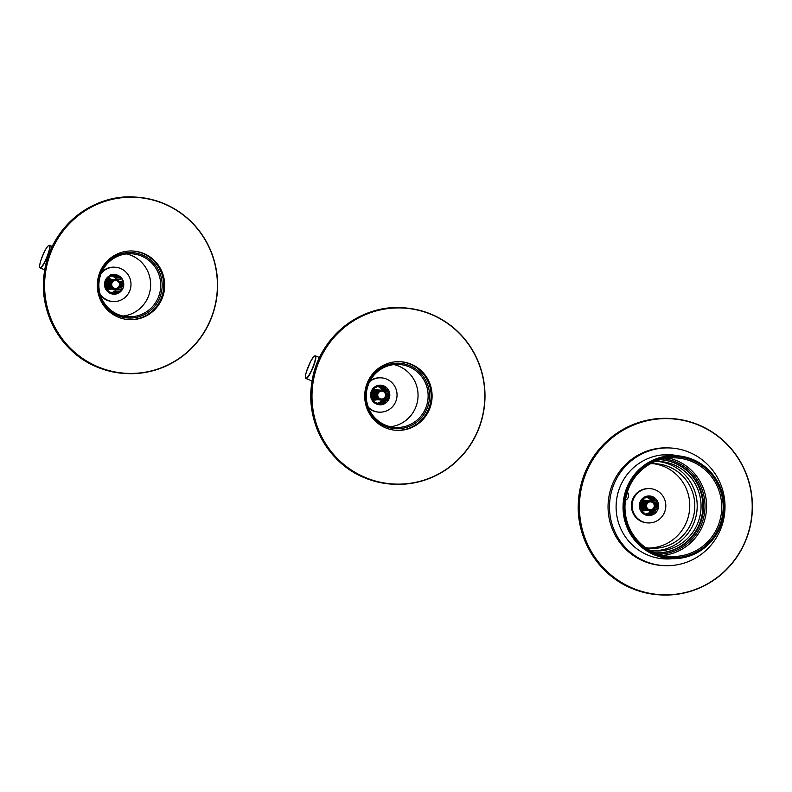 <?xml version="1.0" encoding="UTF-8"?>
<svg xmlns="http://www.w3.org/2000/svg" width="792" height="792" viewBox="0 0 792 792"><rect width="100%" height="100%" fill="white"/><g stroke="black" fill="none" stroke-linecap="round" stroke-linejoin="round"><path stroke-width="1.19" d="M654.489 554.925A51.539 50.539 -86.8 0 1 624.294 495.891A51.539 50.539 -86.8 0 1 676.507 455.707A51.539 50.539 -86.8 0 1 724.056 510.018A51.539 50.539 -86.8 0 1 670.676 558.617A51.539 50.539 -86.8 0 1 654.489 554.925M654.855 554.014A50.559 49.579 -86.8 0 1 643.203 467.28A50.559 49.579 -86.8 0 1 722.71 500.197A50.559 49.579 -86.8 0 1 654.855 554.014M668.547 458.073A49.332 48.371 -86.8 0 1 706.523 509.028A49.332 48.371 -86.8 0 1 663.033 555.37M655.063 552.856A49.332 48.371 93.2 0 0 670.567 556.4A49.332 48.371 93.2 0 0 721.651 509.88A49.332 48.371 93.2 0 0 676.14 457.895A49.332 48.371 93.2 0 0 626.165 496.366A49.332 48.371 93.2 0 0 655.063 552.856M663.973 558.855A52.153 51.143 93.2 0 0 671.527 558.657M677.348 455.756A52.153 51.143 93.2 0 0 669.864 454.717M678.15 455.826A52.153 51.143 93.2 0 0 670.2 454.737A52.153 51.143 93.2 0 0 617.364 495.406A52.153 51.143 93.2 0 0 647.925 555.133A52.153 51.143 93.2 0 0 664.3 558.875A52.153 51.143 93.2 0 0 672.319 558.687M645.421 561.389A58.905 57.767 93.2 0 0 663.924 565.617A58.905 57.767 93.2 0 0 724.918 510.068A58.905 57.767 93.2 0 0 670.586 447.995A58.905 57.767 93.2 0 0 610.909 493.931A58.905 57.767 93.2 0 0 645.421 561.389M670.586 447.995L669.141 447.916A58.905 57.767 93.2 0 0 609.474 493.842A58.905 57.767 93.2 0 0 643.985 561.3A58.905 57.767 93.2 0 0 662.478 565.528L663.924 565.617M395.98 430.303A34.363 33.69 93.2 0 0 431.086 397.881A34.363 33.69 93.2 0 0 399.871 361.697M385.674 427.868A34.363 33.69 93.2 0 0 396.465 430.333A34.363 33.69 93.2 0 0 432.046 397.93A34.363 33.69 93.2 0 0 400.346 361.726A34.363 33.69 93.2 0 0 365.538 388.516A34.363 33.69 93.2 0 0 385.674 427.868M404.049 363.894A32.769 32.126 -86.8 0 1 421.374 417.78A32.769 32.126 -86.8 0 1 366.914 406.247A32.769 32.126 -86.8 0 1 404.049 363.894M403.564 365.082A31.541 30.928 93.2 0 0 398.99 364.468A31.541 30.928 93.2 0 0 366.33 394.208A31.541 30.928 93.2 0 0 395.426 427.442A31.541 30.928 93.2 0 0 427.868 400.049A31.541 30.928 93.2 0 0 403.564 365.082M393.921 364.607A31.541 30.928 -86.8 0 1 417.998 397.138A31.541 30.928 -86.8 0 1 390.406 426.74M380.407 398.831A3.95 3.871 -86.8 0 1 379.061 392.129A3.95 3.871 -86.8 0 1 385.437 394.277A3.95 3.871 -86.8 0 1 380.407 398.831M379.982 399.732A4.91 4.811 -86.8 0 1 381.784 390.169A4.91 4.811 -86.8 0 1 386.308 395.347A4.91 4.811 -86.8 0 1 379.982 399.732M381.744 390.169A4.91 4.811 93.2 0 0 379.913 399.722A4.91 4.811 93.2 0 0 381.19 399.97M381.021 399.96A4.91 4.811 -86.8 0 1 376.438 394.139A4.91 4.811 -86.8 0 1 381.576 390.159M381.447 390.149L381.378 390.149A4.91 4.811 93.2 0 0 379.576 399.703A4.91 4.811 93.2 0 0 380.853 399.95M380.685 399.94A4.91 4.811 -86.8 0 1 376.101 394.119A4.91 4.811 -86.8 0 1 381.239 390.139M381.11 390.129L381.041 390.129A4.91 4.811 93.2 0 0 379.239 399.693A4.91 4.811 93.2 0 0 380.516 399.93L380.556 399.93M380.348 399.92A4.91 4.811 -86.8 0 1 375.774 394.099A4.91 4.811 -86.8 0 1 380.902 390.119M380.704 390.11L380.774 390.11A4.91 4.811 93.2 0 0 378.903 399.673A4.91 4.811 93.2 0 0 380.18 399.911L380.219 399.911M380.012 399.901A4.91 4.811 -86.8 0 1 375.438 394.079A4.91 4.811 -86.8 0 1 380.566 390.1M380.398 390.09A4.91 4.811 93.2 0 0 378.566 399.653A4.91 4.811 93.2 0 0 379.843 399.891L379.813 399.891M379.675 399.881A4.91 4.811 -86.8 0 1 375.101 394.06A4.91 4.811 -86.8 0 1 380.229 390.08M380.061 390.07A4.91 4.811 93.2 0 0 378.23 399.633A4.91 4.811 93.2 0 0 379.507 399.871M379.338 399.861A4.91 4.811 -86.8 0 1 374.764 394.04A4.91 4.811 -86.8 0 1 379.893 390.06M379.764 390.06L379.695 390.05A4.91 4.811 93.2 0 0 377.893 399.613A4.91 4.811 93.2 0 0 379.17 399.851M379.002 399.841A4.91 4.811 -86.8 0 1 374.428 394.02A4.91 4.811 -86.8 0 1 379.566 390.05M379.398 390.03A4.91 4.811 93.2 0 0 377.556 399.594A4.91 4.811 93.2 0 0 378.843 399.831L378.873 399.841M378.675 399.821A4.91 4.811 -86.8 0 1 374.091 394A4.91 4.811 -86.8 0 1 379.229 390.03M379.022 390.01L379.091 390.02A4.91 4.811 93.2 0 0 377.22 399.574A4.91 4.811 93.2 0 0 378.467 399.812A4.91 4.811 93.2 0 0 378.507 399.821L378.467 399.812M378.338 399.802A4.91 4.811 -86.8 0 1 373.755 393.98A4.91 4.811 -86.8 0 1 378.893 390.01M378.725 390.001A4.91 4.811 93.2 0 0 378.685 389.991A4.91 4.811 93.2 0 0 376.883 399.554A4.91 4.811 93.2 0 0 378.13 399.792A4.91 4.811 93.2 0 0 378.17 399.802L378.13 399.792M378.002 399.782A4.91 4.811 -86.8 0 1 373.418 393.961A4.91 4.811 -86.8 0 1 378.556 389.991M378.388 389.981A4.91 4.811 93.2 0 0 378.348 389.971A4.91 4.811 93.2 0 0 376.547 399.534A4.91 4.811 93.2 0 0 377.794 399.772A4.91 4.811 93.2 0 0 377.833 399.782M377.665 399.772A4.91 4.811 -86.8 0 1 373.082 393.951A4.91 4.811 -86.8 0 1 378.22 389.971M378.081 389.961L378.012 389.951A4.91 4.811 93.2 0 0 378.012 389.951A4.91 4.811 93.2 0 0 376.21 399.514A4.91 4.811 93.2 0 0 377.497 399.762M377.329 399.752A4.91 4.811 -86.8 0 1 372.745 393.931A4.91 4.811 -86.8 0 1 377.883 389.951M377.675 389.941L377.754 389.941A4.91 4.811 93.2 0 0 375.873 399.495A4.91 4.811 93.2 0 0 377.16 399.742L377.19 399.742M376.992 399.732A4.91 4.811 -86.8 0 1 372.408 393.911A4.91 4.811 -86.8 0 1 377.546 389.931M372.577 389.862A5.396 5.296 -86.8 0 1 377.398 389.921A4.91 4.811 93.2 0 0 375.537 399.475A4.91 4.811 93.2 0 0 376.824 399.722A5.396 5.296 -86.8 0 1 372.537 399.524M376.655 399.712A4.91 4.811 -86.8 0 1 372.072 393.891A4.91 4.811 -86.8 0 1 377.21 389.912M377.042 389.902A4.91 4.811 93.2 0 0 375.2 399.455A4.91 4.811 93.2 0 0 376.487 399.703M376.319 399.693A4.91 4.811 -86.8 0 1 371.735 393.872A4.91 4.811 -86.8 0 1 376.873 389.892M376.705 389.882A4.91 4.811 93.2 0 0 374.873 399.445A4.91 4.811 93.2 0 0 376.15 399.683M375.982 399.673A4.91 4.811 -86.8 0 1 371.686 396.673M371.398 395.673A4.91 4.811 -86.8 0 1 371.349 394.198M371.646 392.99A4.91 4.811 -86.8 0 1 376.537 389.872M376.408 389.862L376.329 389.862A4.91 4.811 93.2 0 0 371.596 392.911M371.27 394.277A4.91 4.811 93.2 0 0 371.309 395.594M371.646 396.743A4.91 4.811 93.2 0 0 375.814 399.663M375.646 399.653A4.91 4.811 -86.8 0 1 371.507 397M371.012 395.317A4.91 4.811 -86.8 0 1 370.983 394.535M371.458 392.624A4.91 4.811 -86.8 0 1 372.27 391.406L371.072 391.882L371.725 393.149A8.593 8.425 93.2 0 0 371.596 393.98L370.567 394.911L371.577 395.832A8.593 8.425 93.2 0 0 371.695 396.663L371.002 397.95L372.23 398.435A8.593 8.425 93.2 0 0 372.596 399.188L372.349 400.693L373.656 400.693L372.359 400.623M372.339 391.337A4.91 4.811 -86.8 0 1 376.2 389.852M371.478 397.069A4.91 4.811 93.2 0 0 375.477 399.643L375.517 399.643M375.992 389.842L376.071 389.842A4.91 4.811 93.2 0 0 372.408 391.189M372.151 391.456A4.91 4.811 93.2 0 0 371.418 392.545M370.903 394.604A4.91 4.811 93.2 0 0 370.923 395.238M375.309 399.633A4.91 4.811 -86.8 0 1 371.349 397.297M371.28 392.288A4.91 4.811 -86.8 0 1 371.735 391.614M372.626 390.763A4.91 4.811 -86.8 0 1 375.863 389.832M382.417 399.049L382.645 400.534L387.922 400.841A9.821 9.623 -86.8 0 1 383.071 404.356L383.328 402.851L378.526 402.574L377.784 404.059M378.18 403.385L380.774 403.534L380.091 404.811A9.821 9.623 -86.8 0 0 383.071 404.356L381.586 403.405L376.784 403.138A8.593 8.425 -86.8 0 1 376.596 403.168M373.656 400.693A8.593 8.425 93.2 0 0 374.23 401.297L374.448 402.89L375.685 402.395A8.593 8.425 93.2 0 0 376.418 402.781L377.121 404.306L378.14 403.375L376.645 403.286M374.557 387.417L375.853 387.486L374.626 387.001L374.368 388.565A8.593 8.425 93.2 0 0 373.774 389.159L372.468 389.159L372.695 390.644A8.593 8.425 93.2 0 0 372.309 391.397M376.903 386.476L378.328 386.555L377.319 385.635L376.586 387.12A8.593 8.425 93.2 0 0 375.853 387.486M378.14 403.375A8.593 8.425 93.2 0 0 378.952 403.514L380.091 404.811A9.821 9.623 -86.8 0 1 377.319 385.635A9.821 9.623 -86.8 0 1 383.269 385.684L381.774 386.595L379.101 386.437A8.593 8.425 93.2 0 0 378.328 386.555M384.219 387.565L385.942 387.11A9.821 9.623 -86.8 0 0 383.269 385.684L383.496 387.179L378.695 386.912A8.593 8.425 -86.8 0 1 379.418 387.298L384.219 387.565A8.593 8.425 93.2 0 0 383.496 387.179M385.1 391.802L389.387 392.05A9.821 9.623 -86.8 0 0 388.05 389.298L381.457 389.001A8.593 8.425 -86.8 0 0 380.883 388.397L385.684 388.674L385.942 387.11A9.821 9.623 -86.8 0 1 388.05 389.298L387.308 390.783L383.417 390.555M382.764 389.001L382.506 390.505M386.318 394.881L389.822 395.079L386.209 394.01M384.665 391.357L389.387 392.05A9.821 9.623 -86.8 0 1 389.822 395.079L388.318 395.99L386.248 395.871M378.526 402.574A8.593 8.425 -86.8 0 0 379.259 402.197L385.773 402.989L385.546 401.395L380.744 401.128L380.487 402.692M385.437 397.891L389.317 398.109L388.179 396.812L386.041 396.693M389.822 395.079A9.821 9.623 -86.8 0 1 389.317 398.109L385.011 398.425M389.387 392.05L388.219 393.297L385.952 393.169M380.655 386.803L380.883 388.397M379.21 386.357L380.962 386.456L380.299 385.179L379.14 386.437M375.685 402.395L374.368 402.326M382.645 400.534L387.922 400.841L387.219 399.317L384.179 399.148M381.328 400.534A8.593 8.425 -86.8 0 1 380.744 401.128M385.546 401.395A8.593 8.425 93.2 0 0 386.13 400.811M368.656 408.147A17.177 16.85 93.2 0 0 378.507 412.107L379.229 412.147A17.177 16.85 93.2 0 0 397.02 395.95A17.177 16.85 93.2 0 0 369.715 381.566M381.17 377.843L380.447 377.804A17.177 16.85 93.2 0 0 370.21 380.625M368.27 407.157A17.177 16.85 93.2 0 0 379.229 412.147M389.317 398.109A9.821 9.623 -86.8 0 1 387.922 400.841M381.774 386.595A8.593 8.425 93.2 0 0 380.962 386.456M386.258 389.268A8.593 8.425 93.2 0 0 385.684 388.674M388.337 394.129A8.593 8.425 93.2 0 0 388.219 393.297M387.219 399.317A8.593 8.425 93.2 0 0 387.605 398.574M383.328 402.851A8.593 8.425 93.2 0 0 384.061 402.475M388.179 396.812A8.593 8.425 93.2 0 0 388.318 395.99M387.674 391.535A8.593 8.425 93.2 0 0 387.308 390.783M380.774 403.534A8.593 8.425 93.2 0 0 381.586 403.405M644.005 512.889A8.593 8.425 93.2 0 0 644.708 513.315L645.322 514.869A9.821 9.623 -86.8 0 1 640.778 510.959L642.084 511.058A8.593 8.425 93.2 0 0 642.619 511.691L642.748 513.275L644.005 512.889L642.708 512.81M640.778 510.959L641.124 509.484A8.593 8.425 93.2 0 1 640.807 508.712L639.609 508.127L640.372 506.91A8.593 8.425 93.2 0 1 640.302 506.068L639.362 505.068A9.821 9.623 -86.8 0 1 640.045 502.078L640.619 503.405A8.593 8.425 93.2 0 0 640.431 504.217L639.362 505.068A9.821 9.623 -86.8 0 0 640.778 510.959M641.609 499.445L641.738 500.97A8.593 8.425 93.2 0 0 641.312 501.683L640.045 502.078A9.821 9.623 -86.8 0 1 641.609 499.445L642.906 499.544L641.609 499.445A9.821 9.623 -86.8 0 1 643.886 497.435L643.53 499A8.593 8.425 93.2 0 0 642.906 499.544M646.668 496.238L645.836 497.693A8.593 8.425 93.2 0 0 645.084 498.019L643.886 497.435A9.821 9.623 -86.8 0 1 649.668 495.98L648.43 497.168A8.593 8.425 93.2 0 0 647.608 497.247L646.668 496.238M647.688 497.307L647.925 497.921L652.727 498.188L652.598 496.673L651.044 497.495L646.242 497.218A8.593 8.425 -86.8 0 0 646.123 497.188L647.608 497.247M653.063 501.841L656.321 502.029L657.142 500.574L650.559 500.178L657.142 500.574A9.821 9.623 -86.8 0 1 658.31 503.405L653.925 502.643M651.865 500.277L651.519 501.752M655.063 506.266L658.558 506.464L657.142 505.435L655.053 505.316M654.321 503.177L658.31 503.405A9.821 9.623 -86.8 0 1 658.558 506.464L657.004 507.286L654.905 507.167M653.746 509.226L657.875 509.454A9.821 9.623 -86.8 0 1 656.311 512.087L655.707 510.543L652.182 510.345M651.034 511.79L650.905 510.266M653.905 512.513L654.034 514.097A9.821 9.623 -86.8 0 0 656.311 512.087L649.727 511.691A8.593 8.425 -86.8 0 1 649.103 512.236L653.905 512.513A8.593 8.425 93.2 0 0 654.529 511.959M646.797 513.543A8.593 8.425 -86.8 0 0 647.559 513.216L654.034 514.097A9.821 9.623 -86.8 0 1 651.252 515.295L651.598 513.82L646.519 514.048M647.222 514.236L649.014 514.335L648.252 515.562A9.821 9.623 -86.8 0 0 651.252 515.295L649.836 514.265L646.648 514.087M646.401 514.018L645.322 514.869A9.821 9.623 -86.8 0 0 648.252 515.562L647.193 514.206A8.593 8.425 93.2 0 1 646.401 514.018L644.955 513.939M648.747 513.8L649.103 512.236M658.558 506.464A9.821 9.623 -86.8 0 1 657.875 509.454L656.816 508.108L654.598 507.979M657.875 509.454L653.281 509.662M658.31 503.405L657.073 504.603L654.895 504.474M649.895 497.96L650.024 499.544L654.816 499.821L655.172 498.257L648.628 498.346A8.593 8.425 -86.8 0 0 647.925 497.921M648.163 497.188L650.242 497.307L649.668 495.98A9.821 9.623 -86.8 0 1 657.142 500.574M643.767 497.94L645.084 498.019M649.935 488.615L649.212 488.575A17.177 16.85 93.2 0 0 631.422 504.771A17.177 16.85 93.2 0 0 647.272 522.878L647.985 522.918A17.177 16.85 93.2 0 0 655.331 489.852A17.177 16.85 93.2 0 0 632.135 504.811A17.177 16.85 93.2 0 0 647.985 522.918M650.024 499.544A8.593 8.425 -86.8 0 1 650.559 500.178M651.044 497.495A8.593 8.425 93.2 0 0 650.242 497.307M655.36 500.455A8.593 8.425 93.2 0 0 654.816 499.821M657.142 505.435A8.593 8.425 93.2 0 0 657.073 504.603M655.707 510.543A8.593 8.425 93.2 0 0 656.132 509.82M651.598 513.82A8.593 8.425 93.2 0 0 652.361 513.493M649.014 514.335A8.593 8.425 93.2 0 0 649.836 514.265M656.816 508.108A8.593 8.425 93.2 0 0 657.004 507.286M656.637 502.801A8.593 8.425 93.2 0 0 656.321 502.029M653.43 498.623A8.593 8.425 93.2 0 0 652.727 498.188M648.935 509.513A3.95 3.871 -86.8 0 1 648.024 502.732A3.95 3.871 -86.8 0 1 654.241 505.306A3.95 3.871 -86.8 0 1 648.935 509.513M648.45 510.394A4.91 4.811 -86.8 0 1 650.549 500.94A4.91 4.811 -86.8 0 1 655.073 506.118A4.91 4.811 -86.8 0 1 648.45 510.394M650.47 500.94L650.549 500.94A4.91 4.811 93.2 0 0 648.371 510.385A4.91 4.811 93.2 0 0 649.955 510.741L649.994 510.741M649.787 510.731A4.91 4.811 -86.8 0 1 645.242 504.752A4.91 4.811 -86.8 0 1 650.341 500.93M650.173 500.92A4.91 4.811 93.2 0 0 648.044 510.365A4.91 4.811 93.2 0 0 649.618 510.721L649.579 510.721M649.45 510.711A4.91 4.811 -86.8 0 1 644.906 504.732A4.91 4.811 -86.8 0 1 650.004 500.91M649.836 500.9A4.91 4.811 93.2 0 0 647.707 510.345A4.91 4.811 93.2 0 0 649.282 510.701M649.113 510.692A4.91 4.811 -86.8 0 1 644.569 504.712A4.91 4.811 -86.8 0 1 649.668 500.89M649.499 500.881A4.91 4.811 93.2 0 0 647.371 510.325A4.91 4.811 93.2 0 0 648.945 510.682M648.777 510.672A4.91 4.811 -86.8 0 1 644.233 504.692A4.91 4.811 -86.8 0 1 649.331 500.871M649.202 500.861L649.123 500.861A4.91 4.811 93.2 0 0 647.034 510.305A4.91 4.811 93.2 0 0 648.608 510.662M648.44 510.652A4.91 4.811 -86.8 0 1 643.896 504.672A4.91 4.811 -86.8 0 1 648.994 500.851M648.797 500.841L648.866 500.851A4.91 4.811 93.2 0 0 646.698 510.296A4.91 4.811 93.2 0 0 648.272 510.642L648.311 510.652M648.103 510.632A4.91 4.811 -86.8 0 1 643.559 504.652A4.91 4.811 -86.8 0 1 648.658 500.841M648.49 500.821A4.91 4.811 93.2 0 0 646.361 510.276A4.91 4.811 93.2 0 0 647.935 510.622L647.906 510.622M647.767 510.612A4.91 4.811 -86.8 0 1 643.223 504.633A4.91 4.811 -86.8 0 1 648.321 500.821M648.153 500.801A4.91 4.811 93.2 0 0 646.024 510.256A4.91 4.811 93.2 0 0 647.599 510.602M647.43 510.592A4.91 4.811 -86.8 0 1 642.886 504.613A4.91 4.811 -86.8 0 1 647.985 500.801M647.856 500.792L647.787 500.782A4.91 4.811 93.2 0 0 647.787 500.782A4.91 4.811 93.2 0 0 645.688 510.236A4.91 4.811 93.2 0 0 647.232 510.583A4.91 4.811 93.2 0 0 647.262 510.592M647.094 510.573A4.91 4.811 -86.8 0 1 642.55 504.593A4.91 4.811 -86.8 0 1 647.648 500.782M647.48 500.772A4.91 4.811 93.2 0 0 647.45 500.762A4.91 4.811 93.2 0 0 645.351 510.216A4.91 4.811 93.2 0 0 646.896 510.563A4.91 4.811 93.2 0 0 646.925 510.573M646.757 510.563A4.91 4.811 -86.8 0 1 642.213 504.583A4.91 4.811 -86.8 0 1 647.312 500.762M647.113 500.742L647.183 500.752A4.91 4.811 93.2 0 0 647.113 500.742A4.91 4.811 93.2 0 0 645.015 510.197A4.91 4.811 93.2 0 0 646.589 510.553L646.628 510.553M646.421 510.543A4.91 4.811 -86.8 0 1 641.876 504.563A4.91 4.811 -86.8 0 1 646.985 500.742M646.817 500.732A4.91 4.811 93.2 0 0 644.678 510.177A4.91 4.811 93.2 0 0 646.262 510.533L646.222 510.533M646.094 510.523A4.91 4.811 -86.8 0 1 641.54 504.544A4.91 4.811 -86.8 0 1 646.648 500.722M646.48 500.712A4.91 4.811 93.2 0 0 644.341 510.157A4.91 4.811 93.2 0 0 645.926 510.513M645.757 510.503A4.91 4.811 -86.8 0 1 641.203 504.524A4.91 4.811 -86.8 0 1 646.312 500.702M641.688 500.465A5.396 5.296 -86.8 0 1 646.153 500.692L646.104 500.692A4.91 4.811 93.2 0 0 644.005 510.137A4.91 4.811 93.2 0 0 645.589 510.493A5.396 5.296 -86.8 0 1 640.976 510.117M645.421 510.484A4.91 4.811 -86.8 0 1 640.867 504.504A4.91 4.811 -86.8 0 1 645.975 500.683M645.767 500.673L645.836 500.673A4.91 4.811 93.2 0 0 643.668 510.117A4.91 4.811 93.2 0 0 645.252 510.474L645.282 510.474M645.084 510.464A4.91 4.811 -86.8 0 1 640.53 504.484A4.91 4.811 -86.8 0 1 645.638 500.663M645.47 500.653A4.91 4.811 93.2 0 0 643.332 510.097A4.91 4.811 93.2 0 0 644.916 510.454L644.876 510.454M644.747 510.444A4.91 4.811 -86.8 0 1 640.302 507.019M640.084 505.85A4.91 4.811 -86.8 0 1 640.213 504.395M640.589 503.336A4.91 4.811 -86.8 0 1 645.302 500.643M645.134 500.633A4.91 4.811 93.2 0 0 640.56 503.257M640.124 504.464A4.91 4.811 93.2 0 0 640.005 505.761M640.253 507.098A4.91 4.811 93.2 0 0 644.579 510.434L644.539 510.434M644.411 510.424A4.91 4.811 -86.8 0 1 640.084 507.355M639.738 505.484A4.91 4.811 -86.8 0 1 639.807 504.712M640.441 502.989A4.91 4.811 -86.8 0 1 644.965 500.623M640.045 507.424A4.91 4.811 93.2 0 0 644.242 510.414M644.797 500.613A4.91 4.811 93.2 0 0 640.401 502.91M639.728 504.781A4.91 4.811 93.2 0 0 639.669 505.405M644.074 510.404A4.91 4.811 -86.8 0 1 640.966 509.117M640.421 508.523A4.91 4.811 -86.8 0 1 639.896 507.662M640.292 502.663A4.91 4.811 -86.8 0 1 641.134 501.742M641.391 501.534A4.91 4.811 -86.8 0 1 644.629 500.603M648.371 548.064A42.332 41.521 93.2 0 0 686.684 521.641A42.332 41.521 93.2 0 0 653.153 463.676M625.462 500.237A5.158 5.059 93.2 0 0 627.313 492.089M652.667 550.796A44.788 43.926 93.2 0 0 693.95 522.849A44.788 43.926 93.2 0 0 657.736 461.449M645.628 547.638A42.332 41.521 93.2 0 0 650.885 548.282A42.332 41.521 93.2 0 0 691.723 521.928A42.332 41.521 93.2 0 0 655.677 463.746A42.332 41.521 93.2 0 0 650.38 463.785M699.465 523.76A46.629 45.728 93.2 0 0 660.221 459.697A46.629 45.728 93.2 0 1 660.478 459.716A46.629 45.728 93.2 0 1 700.178 523.799A46.629 45.728 93.2 0 1 655.202 552.826A46.629 45.728 93.2 0 1 654.954 552.816A46.629 45.728 93.2 0 0 699.465 523.76M650.093 550.46A44.788 43.926 93.2 0 0 654.588 550.945A44.788 43.926 93.2 0 0 697.792 523.067A44.788 43.926 93.2 0 0 659.657 461.508A44.788 43.926 93.2 0 0 655.133 461.488M663.924 458.786A47.857 46.936 -86.8 0 1 704.939 508.939A47.857 46.936 -86.8 0 1 658.528 554.133M128.571 319.612A34.363 33.69 93.2 0 0 163.677 287.179A34.363 33.69 93.2 0 0 132.462 251.005M118.265 317.166A34.363 33.69 93.2 0 0 129.056 319.641A34.363 33.69 93.2 0 0 164.637 287.239A34.363 33.69 93.2 0 0 132.937 251.024A34.363 33.69 93.2 0 0 98.139 277.824A34.363 33.69 93.2 0 0 118.265 317.166M159.786 297.594A32.769 32.126 -86.8 0 1 104.643 305.415A32.769 32.126 -86.8 0 1 125.68 252.826A32.769 32.126 -86.8 0 1 159.786 297.594M158.43 297.119A31.541 30.928 93.2 0 0 131.581 253.777A31.541 30.928 93.2 0 0 98.921 283.516A31.541 30.928 93.2 0 0 128.017 316.75A31.541 30.928 93.2 0 0 158.43 297.119M126.512 253.915A31.541 30.928 -86.8 0 1 148.351 296.545A31.541 30.928 -86.8 0 1 122.998 316.048M108.365 290.842A8.593 8.425 93.2 0 0 109.009 291.367L109.425 292.941A9.821 9.623 -86.8 0 1 105.395 288.496L106.672 288.783A8.593 8.425 93.2 0 0 107.128 289.486L107.069 291.05L108.365 290.842L107.078 290.773M105.395 288.496L105.91 287.1A8.593 8.425 93.2 0 1 105.692 286.298L104.584 285.536L105.484 284.447A8.593 8.425 93.2 0 1 105.514 283.615L104.702 282.467A9.821 9.623 -86.8 0 1 105.752 279.586L106.158 281.002A8.593 8.425 93.2 0 0 105.871 281.794L104.702 282.467A9.821 9.623 -86.8 0 0 105.395 288.496M107.623 277.17L107.564 278.725A8.593 8.425 93.2 0 0 107.049 279.388L105.752 279.586A9.821 9.623 -86.8 0 1 110.128 275.467L109.583 277.002A8.593 8.425 93.2 0 0 108.9 277.467L107.623 277.17M107.613 277.398L108.9 277.467M112.256 275.685L113.84 275.774L113.028 274.626L112.028 275.992A8.593 8.425 93.2 0 0 111.236 276.22L110.128 275.467A9.821 9.623 -86.8 0 1 116.038 274.745L114.117 275.774M113.583 275.507L113.999 277.091L118.8 277.368L118.859 275.814L117.216 276.457L112.414 276.19A8.593 8.425 -86.8 0 0 111.969 276.012M119.295 281.477L121.899 281.625L122.899 280.259A9.821 9.623 -86.8 0 1 123.71 283.219L119.79 282.298M119.988 286.08L123.582 286.288L122.295 285.12L120.236 285.001M120.057 283.011L123.71 283.219A9.821 9.623 -86.8 0 1 123.582 286.288L119.671 286.803M117.513 288.882L122.542 289.169A9.821 9.623 -86.8 0 1 120.671 291.585L120.245 290.001L115.444 289.733L115.385 291.288M118.226 291.733L118.166 293.288A9.821 9.623 -86.8 0 0 120.671 291.585L114.107 290.991A8.593 8.425 -86.8 0 1 113.424 291.456L118.226 291.733A8.593 8.425 93.2 0 0 118.909 291.258M111.038 292.446A8.593 8.425 -86.8 0 0 111.771 292.238L116.573 292.505L118.166 293.288A9.821 9.623 -86.8 0 1 115.266 294.129L115.781 292.733L111.098 292.466M111.533 292.832L113.147 292.921L112.256 294.01A9.821 9.623 -86.8 0 0 115.266 294.129L113.969 292.951L111.523 292.812M110.593 292.268L109.425 292.941A9.821 9.623 -86.8 0 0 112.256 294.01L111.365 292.555A8.593 8.425 93.2 0 1 110.593 292.268L109.227 292.189M112.88 292.99L113.424 291.456M123.582 286.288A9.821 9.623 -86.8 0 1 122.542 289.169L121.651 287.724L119.156 287.585M122.542 289.169L116.919 289.13M123.71 283.219L122.334 284.278L120.265 284.16M115.949 277.408L115.879 278.972L120.681 279.249L121.225 277.715L114.642 277.616A8.593 8.425 -86.8 0 0 113.999 277.091M110.761 274.448L116.038 274.745A9.821 9.623 -86.8 0 1 122.899 280.259M112.088 275.923L116.444 276.17L116.038 274.745M109.89 276.151L111.236 276.22M99.98 293.713A17.177 16.85 93.2 0 0 130.314 289.169A17.177 16.85 93.2 0 0 115.117 267.221L114.394 267.181A17.177 16.85 93.2 0 0 101.802 271.933M100.475 295.357A17.177 16.85 93.2 0 0 112.454 301.495L113.177 301.534M115.117 267.221A17.177 16.85 93.2 0 0 101.129 273.507M115.879 278.972A8.593 8.425 -86.8 0 1 116.305 279.616M117.216 276.457A8.593 8.425 93.2 0 0 116.444 276.17M121.136 279.942A8.593 8.425 93.2 0 0 120.681 279.249M122.295 285.12A8.593 8.425 93.2 0 0 122.334 284.278M120.245 290.001A8.593 8.425 93.2 0 0 120.76 289.347M115.781 292.733A8.593 8.425 93.2 0 0 116.573 292.505M113.147 292.921A8.593 8.425 93.2 0 0 113.969 292.951M121.651 287.724A8.593 8.425 93.2 0 0 121.938 286.932M122.116 282.437A8.593 8.425 93.2 0 0 121.899 281.625M119.444 277.883A8.593 8.425 93.2 0 0 118.8 277.368M114.662 275.804A8.593 8.425 93.2 0 0 113.84 275.774M113.692 287.912A3.95 3.871 -86.8 0 1 113.612 281.061A3.95 3.871 -86.8 0 1 119.463 284.407A3.95 3.871 -86.8 0 1 113.692 287.912M113.098 288.733A4.91 4.811 -86.8 0 1 115.731 279.556A4.91 4.811 -86.8 0 1 120.265 284.724A4.91 4.811 -86.8 0 1 113.098 288.733M115.731 279.556L115.662 279.546A4.91 4.811 93.2 0 0 113.018 288.733A4.91 4.811 93.2 0 0 115.137 289.347M114.969 289.337A4.91 4.811 -86.8 0 1 110.504 283.061A4.91 4.811 -86.8 0 1 115.523 279.546M115.394 279.536L115.325 279.526A4.91 4.811 93.2 0 0 112.682 288.714A4.91 4.811 93.2 0 0 114.8 289.327L114.84 289.337M114.632 289.318A4.91 4.811 -86.8 0 1 110.167 283.041A4.91 4.811 -86.8 0 1 115.186 279.526M114.989 279.507L115.058 279.517A4.91 4.811 93.2 0 0 112.345 288.694A4.91 4.811 93.2 0 0 114.464 289.308L114.503 289.318M114.296 289.298A4.91 4.811 -86.8 0 1 109.831 283.021A4.91 4.811 -86.8 0 1 114.86 279.507M114.691 279.497A4.91 4.811 93.2 0 0 114.652 279.487A4.91 4.811 93.2 0 0 112.019 288.674A4.91 4.811 93.2 0 0 114.097 289.288A4.91 4.811 93.2 0 0 114.137 289.298L114.097 289.288M113.969 289.278A4.91 4.811 -86.8 0 1 109.494 283.011A4.91 4.811 -86.8 0 1 114.523 279.487M114.355 279.477A4.91 4.811 93.2 0 0 114.315 279.467A4.91 4.811 93.2 0 0 111.682 288.654A4.91 4.811 93.2 0 0 113.761 289.268A4.91 4.811 93.2 0 0 113.8 289.278M113.632 289.268A4.91 4.811 -86.8 0 1 109.157 282.992A4.91 4.811 -86.8 0 1 114.187 279.467M114.018 279.457A4.91 4.811 93.2 0 0 113.979 279.447A4.91 4.811 93.2 0 0 111.345 288.635A4.91 4.811 93.2 0 0 113.464 289.258M113.296 289.248A4.91 4.811 -86.8 0 1 108.821 282.972A4.91 4.811 -86.8 0 1 113.85 279.447M113.642 279.437L113.711 279.437A4.91 4.811 93.2 0 0 111.009 288.615A4.91 4.811 93.2 0 0 113.127 289.238L113.157 289.238M112.959 289.228A4.91 4.811 -86.8 0 1 108.484 282.952A4.91 4.811 -86.8 0 1 113.513 279.428M113.345 279.418A4.91 4.811 93.2 0 0 110.672 288.595A4.91 4.811 93.2 0 0 112.791 289.219L112.751 289.219M112.622 289.209A4.91 4.811 -86.8 0 1 108.148 282.932A4.91 4.811 -86.8 0 1 113.177 279.408M113.008 279.398A4.91 4.811 93.2 0 0 110.335 288.575A4.91 4.811 93.2 0 0 112.454 289.199L112.414 289.199M112.286 289.189A4.91 4.811 -86.8 0 1 107.811 282.912A4.91 4.811 -86.8 0 1 112.84 279.388M112.672 279.378A4.91 4.811 93.2 0 0 109.999 288.565A4.91 4.811 93.2 0 0 112.117 289.179M111.949 289.169A4.91 4.811 -86.8 0 1 107.474 282.892A4.91 4.811 -86.8 0 1 112.504 279.368M112.375 279.358L112.296 279.358A4.91 4.811 93.2 0 0 109.662 288.545A4.91 4.811 93.2 0 0 111.781 289.159M111.613 289.149A4.91 4.811 -86.8 0 1 107.138 282.873A4.91 4.811 -86.8 0 1 112.167 279.348M111.959 279.338L112.038 279.338A4.91 4.811 93.2 0 0 109.326 288.526A4.91 4.811 93.2 0 0 111.444 289.139L111.484 289.139M111.276 289.13A4.91 4.811 -86.8 0 1 106.801 282.853A4.91 4.811 -86.8 0 1 111.83 279.328M111.662 279.319A4.91 4.811 93.2 0 0 108.989 288.506A4.91 4.811 93.2 0 0 111.108 289.12L111.068 289.12M110.939 289.11A4.91 4.811 -86.8 0 1 106.465 282.833A4.91 4.811 -86.8 0 1 111.494 279.309M107.435 278.883A5.396 5.296 -86.8 0 1 111.345 279.299A4.91 4.811 93.2 0 0 108.653 288.486A4.91 4.811 93.2 0 0 110.771 289.1A5.396 5.296 -86.8 0 1 106.851 289.08M110.603 289.09A4.91 4.811 -86.8 0 1 106.128 282.813A4.91 4.811 -86.8 0 1 111.157 279.299M110.989 279.279A4.91 4.811 93.2 0 0 108.316 288.466A4.91 4.811 93.2 0 0 110.434 289.08M110.266 289.07A4.91 4.811 -86.8 0 1 105.791 282.793A4.91 4.811 -86.8 0 1 110.821 279.279M110.692 279.269L110.613 279.259A4.91 4.811 93.2 0 0 107.979 288.446A4.91 4.811 93.2 0 0 110.098 289.06M109.93 289.05A4.91 4.811 -86.8 0 1 105.286 284.675M105.326 283.348A4.91 4.811 -86.8 0 1 105.851 281.803M105.89 281.734A4.91 4.811 -86.8 0 1 110.484 279.259M110.276 279.239L110.355 279.249A4.91 4.811 93.2 0 0 110.276 279.239A4.91 4.811 93.2 0 0 105.989 281.437M105.742 281.863A4.91 4.811 93.2 0 0 105.267 283.269M105.227 284.754A4.91 4.811 93.2 0 0 105.663 286.278M105.712 286.377A4.91 4.811 93.2 0 0 109.722 289.04A4.91 4.811 93.2 0 0 109.761 289.05L109.801 289.05M109.593 289.03A4.91 4.811 -86.8 0 1 105.91 287.11M105.296 286.031A4.91 4.811 -86.8 0 1 105.009 285.021M105.069 282.982A4.91 4.811 -86.8 0 1 105.366 282.081M106.128 280.893A4.91 4.811 -86.8 0 1 110.147 279.239M105.89 287.169A4.91 4.811 93.2 0 0 109.385 289.021A4.91 4.811 93.2 0 0 109.425 289.03L109.385 289.021M109.979 279.23A4.91 4.811 93.2 0 0 109.949 279.22A4.91 4.811 93.2 0 0 106.108 280.833M105.267 282.14A4.91 4.811 93.2 0 0 105.009 282.902M104.95 285.09A4.91 4.811 93.2 0 0 105.197 285.962M109.256 289.021A4.91 4.811 -86.8 0 1 105.811 287.377M106.039 280.606A4.91 4.811 -86.8 0 1 109.811 279.22M633.154 588.367A88.11 86.397 93.2 0 0 751.42 494.584A88.11 86.397 93.2 0 0 612.859 437.224A88.11 86.397 93.2 0 0 633.154 588.367M633.016 588.595A88.358 86.645 93.2 0 0 660.766 594.931A88.358 86.645 93.2 0 0 752.271 511.622A88.358 86.645 93.2 0 0 670.765 418.503A88.358 86.645 93.2 0 0 581.259 487.407A88.358 86.645 93.2 0 0 633.016 588.595M669.893 418.453C647.707 417.483 627.878 424.017 610.434 438.075C590.545 455.133 579.843 476.883 578.318 503.306C576.388 539.58 598.99 575.358 632.155 588.545A88.358 86.645 93.2 0 0 659.904 594.881L660.766 594.931C687.882 595.901 710.82 586.367 729.581 566.339C744.104 549.816 751.707 530.472 752.4 508.316C752.628 488.347 746.995 470.29 735.511 454.143C719.136 432.452 697.554 420.572 670.765 418.503L669.893 418.453A88.358 86.645 93.2 0 0 580.388 487.357A88.358 86.645 93.2 0 0 632.155 588.545C641.055 592.218 650.311 594.327 659.904 594.881M365.746 477.675A88.11 86.397 93.2 0 0 484.011 383.882A88.11 86.397 93.2 0 0 345.451 326.522A88.11 86.397 93.2 0 0 365.746 477.675M365.607 477.893A88.358 86.645 93.2 0 0 393.367 484.239A88.358 86.645 93.2 0 0 484.862 400.92A88.358 86.645 93.2 0 0 403.356 307.811A88.358 86.645 93.2 0 0 313.85 376.705A88.358 86.645 93.2 0 0 365.607 477.893M392.495 484.189C382.902 483.635 373.646 481.516 364.746 477.843A88.358 86.645 93.2 0 0 392.495 484.189L393.367 484.239C420.473 485.199 443.411 475.665 462.172 455.647C476.695 439.115 484.298 419.78 484.991 397.624C485.219 377.655 479.596 359.598 468.112 343.441C451.727 321.76 430.145 309.88 403.356 307.811L402.485 307.761A88.358 86.645 93.2 0 0 312.979 376.655A88.358 86.645 93.2 0 0 364.746 477.843C328.343 463.528 305.227 421.918 311.86 382.675C317.523 338.887 359.32 304.336 402.485 307.761M306.544 371.408A12.029 2.228 -67.5 0 0 309.721 373.814A12.029 2.228 -67.5 0 0 315.176 356.024A12.029 2.228 -67.5 0 0 306.544 371.408M312.117 381.041L306.009 378.507A12.276 2.277 -67.5 0 0 312.81 368.042A12.276 2.277 -67.5 0 0 315.394 355.836L319.552 357.548M375.18 399.633L374.735 399.604A4.91 4.811 -86.8 0 1 372.428 398.851M371.616 398.188A4.91 4.811 -86.8 0 1 371.161 397.653M372.656 390.426A4.91 4.811 -86.8 0 1 375.289 389.803L375.735 389.822M643.946 510.404L643.5 510.375A4.91 4.811 -86.8 0 1 641.104 509.563M641.668 501.059A4.91 4.811 -86.8 0 1 644.054 500.574L644.5 500.603M98.347 366.973A88.11 86.397 93.2 0 0 216.612 273.19A88.11 86.397 93.2 0 0 78.042 215.83A88.11 86.397 93.2 0 0 98.347 366.973M98.208 367.201A88.358 86.645 93.2 0 0 125.958 373.547A88.358 86.645 93.2 0 0 217.453 290.228A88.358 86.645 93.2 0 0 135.947 197.119A88.358 86.645 93.2 0 0 46.441 266.013A88.358 86.645 93.2 0 0 98.208 367.201M125.086 373.497C115.493 372.943 106.247 370.824 97.337 367.151A88.358 86.645 93.2 0 0 125.086 373.497L125.958 373.547C153.074 374.507 176.002 364.973 194.773 344.956C209.286 328.423 216.889 309.078 217.582 286.932C217.81 266.963 212.187 248.906 200.703 232.749C184.328 211.068 162.736 199.188 135.947 197.119L135.085 197.069A88.358 86.645 93.2 0 0 45.58 265.963A88.358 86.645 93.2 0 0 97.337 367.151C60.944 352.826 37.818 311.216 44.451 271.983C50.114 228.185 91.912 193.634 135.085 197.069M109.128 289.011L108.682 288.981A4.91 4.811 -86.8 0 1 105.692 287.694M105.95 280.269A4.91 4.811 -86.8 0 1 109.237 279.18L109.682 279.21M106.009 288.635A5.396 5.296 -86.8 0 1 105.484 288.248M49.114 245.411A12.029 2.228 -67.5 0 0 40.392 262.013A12.029 2.228 -67.5 0 0 44.461 262.241A12.029 2.228 -67.5 0 0 49.114 245.411M44.788 269.894L40.184 267.983A12.276 2.277 -67.5 0 0 46.976 257.519A12.276 2.277 -67.5 0 0 49.569 245.312A12.276 2.277 -67.5 0 0 49.421 245.273M662.637 558.162L670.676 558.617M662.359 454.905L676.507 455.707M306.009 378.507C305.078 378.081 305.257 375.715 306.534 371.428L310.82 361.103L313.642 356.766L315.394 355.836M625.858 497.851L627.333 492.891M40.184 267.983L39.64 267.082C39.857 265.993 38.798 268.597 40.669 261.023C43.679 252.737 46.144 247.728 48.055 245.995L49.352 245.263L52.331 246.451"/></g></svg>
